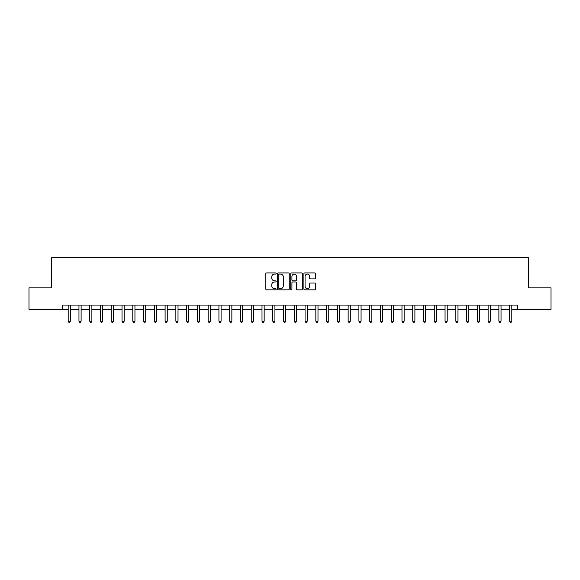 <?xml version="1.0" encoding="UTF-8"?>
<svg xmlns="http://www.w3.org/2000/svg" width="580" height="580" viewBox="0 0 580 580"><rect width="100%" height="100%" fill="white"/><g stroke="black" fill="none" stroke-linecap="round" stroke-linejoin="round"><path stroke-width="0.87" d="M276.218 273.521A0.594 0.594 0 0 0 275.623 272.933L266.64 272.933A0.848 0.848 0 0 0 265.8 273.774L265.8 288.992A0.848 0.848 0 0 0 266.64 289.84L275.623 289.84A0.594 0.594 0 0 0 276.218 289.246A0.594 0.594 0 0 0 275.623 288.659L274.463 288.659A2.704 2.704 0 0 1 271.759 285.954L271.759 284.686A2.704 2.704 0 0 1 274.463 281.981L275.623 281.981A0.594 0.594 0 0 0 276.218 281.387A0.594 0.594 0 0 0 275.623 280.793L274.463 280.793A2.704 2.704 0 0 1 271.759 278.088L271.759 276.82A2.704 2.704 0 0 1 274.463 274.115L275.623 274.115A0.594 0.594 0 0 0 276.218 273.521M314.708 278.893A0.848 0.848 0 0 0 315.556 278.045L315.556 273.774A0.848 0.848 0 0 0 314.708 272.933L304.732 272.933A0.848 0.848 0 0 0 303.891 273.774L303.891 288.992A0.848 0.848 0 0 0 304.732 289.84L314.708 289.84A0.848 0.848 0 0 0 315.556 288.992L315.556 283.837A0.848 0.848 0 0 0 314.708 282.989L310.438 282.989A0.848 0.848 0 0 0 309.597 283.837L309.597 286.397A2.262 2.262 0 0 1 307.335 288.659A2.262 2.262 0 0 1 305.073 286.397L305.073 276.377A2.262 2.262 0 0 1 307.335 274.115A2.262 2.262 0 0 1 309.597 276.377L309.597 278.045A0.848 0.848 0 0 0 310.438 278.893L314.708 278.893M62.379 309.379L29 309.379L29 287.847L51.613 287.847L51.613 257.701L528.387 257.701L528.387 287.847L551 287.847L551 309.379L517.621 309.379L517.621 305.073L62.379 305.073L62.379 309.379L68.194 309.379M289.26 273.774A0.848 0.848 0 0 0 288.412 272.933L278.436 272.933A0.848 0.848 0 0 0 277.595 273.774L277.595 288.992A0.848 0.848 0 0 0 278.436 289.84L288.412 289.84A0.848 0.848 0 0 0 289.26 288.992L289.26 273.774M291.588 272.933L301.564 272.933A0.848 0.848 0 0 1 302.405 273.774L302.405 288.992A0.848 0.848 0 0 1 301.564 289.84L297.293 289.84A0.848 0.848 0 0 1 296.445 288.992L296.445 282.822A0.848 0.848 0 0 0 295.604 281.981L292.769 281.981A0.848 0.848 0 0 0 291.921 282.822L291.921 289.246A0.594 0.594 0 0 1 291.334 289.84A0.594 0.594 0 0 1 290.739 289.246L290.739 273.774A0.848 0.848 0 0 1 291.588 272.933M70.347 309.379L78.96 309.379M81.113 309.379L89.726 309.379M91.879 309.379L100.492 309.379M102.646 309.379L111.266 309.379M113.419 309.379L122.032 309.379M124.185 309.379L132.798 309.379M134.951 309.379L143.565 309.379M145.718 309.379L154.331 309.379M156.484 309.379L165.097 309.379M167.25 309.379L175.863 309.379M178.016 309.379L186.637 309.379M188.79 309.379L197.403 309.379M199.556 309.379L208.169 309.379M210.323 309.379L218.936 309.379M221.089 309.379L229.702 309.379M231.855 309.379L240.468 309.379M242.621 309.379L251.234 309.379M253.387 309.379L262.008 309.379M264.161 309.379L272.774 309.379M274.927 309.379L283.54 309.379M285.693 309.379L294.306 309.379M296.46 309.379L305.073 309.379M307.226 309.379L315.839 309.379M317.992 309.379L326.613 309.379M328.766 309.379L337.379 309.379M339.532 309.379L348.145 309.379M350.298 309.379L358.911 309.379M361.064 309.379L369.677 309.379M371.831 309.379L380.444 309.379M382.597 309.379L391.21 309.379M393.363 309.379L401.983 309.379M404.137 309.379L412.75 309.379M414.903 309.379L423.516 309.379M425.669 309.379L434.282 309.379M436.435 309.379L445.048 309.379M447.202 309.379L455.815 309.379M457.968 309.379L466.581 309.379M468.734 309.379L477.354 309.379M479.508 309.379L488.121 309.379M490.274 309.379L498.887 309.379M501.04 309.379L509.653 309.379M511.807 309.379L517.621 309.379M279.364 274.115A0.594 0.594 0 0 0 278.777 274.71L278.777 288.064A0.594 0.594 0 0 0 279.364 288.659L280.597 288.659A2.704 2.704 0 0 0 283.301 285.954L283.301 276.82A2.704 2.704 0 0 0 280.597 274.115L279.364 274.115M296.445 276.421A2.262 2.262 0 0 0 294.183 274.159A2.262 2.262 0 0 0 291.921 276.421L291.921 279.951A0.848 0.848 0 0 0 292.769 280.793L295.604 280.793A0.848 0.848 0 0 0 296.445 279.951L296.445 276.421M70.456 305.073L70.412 305.181A0.863 0.863 0 0 0 70.347 305.508L70.347 321.182L68.194 321.182L68.194 305.508A0.863 0.863 0 0 0 68.128 305.181L68.085 305.073M70.347 321.182L69.701 322.299L68.839 322.299L68.194 321.182M81.222 305.073L81.178 305.181A0.863 0.863 86.6 0 0 81.113 305.508L81.113 321.182L78.96 321.182L78.96 305.508A0.863 0.863 86.6 0 0 78.894 305.181L78.851 305.073M81.113 321.182L80.468 322.299L79.605 322.299L78.96 321.182M91.988 305.073L91.944 305.181A0.863 0.863 86.6 0 0 91.879 305.508L91.879 321.182L89.726 321.182L89.726 305.508A0.863 0.863 86.6 0 0 89.668 305.181L89.624 305.073M91.879 321.182L91.234 322.299L90.371 322.299L89.726 321.182M102.754 305.073L102.711 305.181A0.863 0.863 86.6 0 0 102.646 305.508L102.646 321.182L100.492 321.182L100.492 305.508A0.863 0.863 86.6 0 0 100.434 305.181L100.391 305.073M102.646 321.182L102 322.299L101.138 322.299L100.492 321.182M113.521 305.073L113.477 305.181A0.863 0.863 86.6 0 0 113.419 305.508L113.419 321.182L111.266 321.182L111.266 305.508A0.863 0.863 86.6 0 0 111.2 305.181L111.157 305.073M113.419 321.182L112.766 322.299L111.911 322.299L111.266 321.182M124.287 305.073L124.243 305.181A0.863 0.863 86.6 0 0 124.185 305.508L124.185 321.182L122.032 321.182L122.032 305.508A0.863 0.863 86.6 0 0 121.967 305.181L121.923 305.073M124.185 321.182L123.54 322.299L122.677 322.299L122.032 321.182M135.06 305.073L135.01 305.181A0.863 0.863 86.6 0 0 134.951 305.508L134.951 321.182L132.798 321.182L132.798 305.508A0.863 0.863 86.6 0 0 132.733 305.181L132.69 305.073M134.951 321.182L134.306 322.299L133.444 322.299L132.798 321.182M145.826 305.073L145.783 305.181A0.863 0.863 86.6 0 0 145.718 305.508L145.718 321.182L143.565 321.182L143.565 305.508A0.863 0.863 86.6 0 0 143.499 305.181L143.456 305.073M145.718 321.182L145.072 322.299L144.21 322.299L143.565 321.182M156.593 305.073L156.549 305.181A0.863 0.863 86.6 0 0 156.484 305.508L156.484 321.182L154.331 321.182L154.331 305.508A0.863 0.863 86.6 0 0 154.273 305.181L154.222 305.073M156.484 321.182L155.839 322.299L154.976 322.299L154.331 321.182M167.359 305.073L167.315 305.181A0.863 0.863 86.6 0 0 167.25 305.508L167.25 321.182L165.097 321.182L165.097 305.508A0.863 0.863 86.6 0 0 165.039 305.181L164.995 305.073M167.25 321.182L166.605 322.299L165.742 322.299L165.097 321.182M178.125 305.073L178.082 305.181A0.863 0.863 86.6 0 0 178.016 305.508L178.016 321.182L175.863 321.182L175.863 305.508A0.863 0.863 86.6 0 0 175.805 305.181L175.762 305.073M178.016 321.182L177.371 322.299L176.516 322.299L175.863 321.182M188.892 305.073L188.848 305.181A0.863 0.863 86.6 0 0 188.79 305.508L188.79 321.182L186.637 321.182L186.637 305.508A0.863 0.863 86.6 0 0 186.571 305.181L186.528 305.073M188.79 321.182L188.137 322.299L187.282 322.299L186.637 321.182M199.658 305.073L199.614 305.181A0.863 0.863 86.6 0 0 199.556 305.508L199.556 321.182L197.403 321.182L197.403 305.508A0.863 0.863 86.6 0 0 197.338 305.181L197.294 305.073M199.556 321.182L198.911 322.299L198.048 322.299L197.403 321.182M210.431 305.073L210.381 305.181A0.863 0.863 86.6 0 0 210.323 305.508L210.323 321.182L208.169 321.182L208.169 305.508A0.863 0.863 86.6 0 0 208.104 305.181L208.061 305.073M210.323 321.182L209.677 322.299L208.814 322.299L208.169 321.182M221.198 305.073L221.154 305.181A0.863 0.863 86.6 0 0 221.089 305.508L221.089 321.182L218.936 321.182L218.936 305.508A0.863 0.863 86.6 0 0 218.87 305.181L218.827 305.073M221.089 321.182L220.444 322.299L219.581 322.299L218.936 321.182M231.964 305.073L231.92 305.181A0.863 0.863 86.6 0 0 231.855 305.508L231.855 321.182L229.702 321.182L229.702 305.508A0.863 0.863 86.6 0 0 229.644 305.181L229.6 305.073M231.855 321.182L231.21 322.299L230.347 322.299L229.702 321.182M242.73 305.073L242.686 305.181A0.863 0.863 86.6 0 0 242.621 305.508L242.621 321.182L240.468 321.182L240.468 305.508A0.863 0.863 86.6 0 0 240.41 305.181L240.367 305.073M242.621 321.182L241.976 322.299L241.113 322.299L240.468 321.182M253.496 305.073L253.453 305.181A0.863 0.863 86.6 0 0 253.387 305.508L253.387 321.182L251.234 321.182L251.234 305.508A0.863 0.863 86.6 0 0 251.176 305.181L251.133 305.073M253.387 321.182L252.742 322.299L251.887 322.299L251.234 321.182M264.262 305.073L264.219 305.181A0.863 0.863 86.6 0 0 264.161 305.508L264.161 321.182L262.008 321.182L262.008 305.508A0.863 0.863 86.6 0 0 261.942 305.181L261.899 305.073M264.161 321.182L263.516 322.299L262.653 322.299L262.008 321.182M275.029 305.073L274.985 305.181A0.863 0.863 86.6 0 0 274.927 305.508L274.927 321.182L272.774 321.182L272.774 305.508A0.863 0.863 86.6 0 0 272.709 305.181L272.665 305.073M274.927 321.182L274.282 322.299L273.419 322.299L272.774 321.182M285.802 305.073L285.759 305.181A0.863 0.863 86.6 0 0 285.693 305.508L285.693 321.182L283.54 321.182L283.54 305.508A0.863 0.863 86.6 0 0 283.475 305.181L283.431 305.073M285.693 321.182L285.048 322.299L284.185 322.299L283.54 321.182M296.568 305.073L296.525 305.181A0.863 0.863 86.6 0 0 296.46 305.508L296.46 321.182L294.306 321.182L294.306 305.508A0.863 0.863 86.6 0 0 294.241 305.181L294.198 305.073M296.46 321.182L295.814 322.299L294.952 322.299L294.306 321.182M307.335 305.073L307.291 305.181A0.863 0.863 86.6 0 0 307.226 305.508L307.226 321.182L305.073 321.182L305.073 305.508A0.863 0.863 86.6 0 0 305.015 305.181L304.971 305.073M307.226 321.182L306.581 322.299L305.718 322.299L305.073 321.182M318.101 305.073L318.058 305.181A0.863 0.863 86.6 0 0 317.992 305.508L317.992 321.182L315.839 321.182L315.839 305.508A0.863 0.863 86.6 0 0 315.781 305.181L315.738 305.073M317.992 321.182L317.347 322.299L316.484 322.299L315.839 321.182M328.867 305.073L328.824 305.181A0.863 0.863 86.6 0 0 328.766 305.508L328.766 321.182L326.613 321.182L326.613 305.508A0.863 0.863 86.6 0 0 326.547 305.181L326.504 305.073M328.766 321.182L328.113 322.299L327.258 322.299L326.613 321.182M339.633 305.073L339.59 305.181A0.863 0.863 86.6 0 0 339.532 305.508L339.532 321.182L337.379 321.182L337.379 305.508A0.863 0.863 86.6 0 0 337.313 305.181L337.27 305.073M339.532 321.182L338.887 322.299L338.024 322.299L337.379 321.182M350.4 305.073L350.356 305.181A0.863 0.863 86.6 0 0 350.298 305.508L350.298 321.182L348.145 321.182L348.145 305.508A0.863 0.863 86.6 0 0 348.08 305.181L348.036 305.073M350.298 321.182L349.653 322.299L348.79 322.299L348.145 321.182M361.173 305.073L361.13 305.181A0.863 0.863 86.6 0 0 361.064 305.508L361.064 321.182L358.911 321.182L358.911 305.508A0.863 0.863 86.6 0 0 358.846 305.181L358.802 305.073M361.064 321.182L360.419 322.299L359.556 322.299L358.911 321.182M371.939 305.073L371.896 305.181A0.863 0.863 86.6 0 0 371.831 305.508L371.831 321.182L369.677 321.182L369.677 305.508A0.863 0.863 86.6 0 0 369.619 305.181L369.569 305.073M371.831 321.182L371.185 322.299L370.323 322.299L369.677 321.182M382.706 305.073L382.662 305.181A0.863 0.863 86.6 0 0 382.597 305.508L382.597 321.182L380.444 321.182L380.444 305.508A0.863 0.863 86.6 0 0 380.386 305.181L380.342 305.073M382.597 321.182L381.952 322.299L381.089 322.299L380.444 321.182M393.472 305.073L393.428 305.181A0.863 0.863 86.6 0 0 393.363 305.508L393.363 321.182L391.21 321.182L391.21 305.508A0.863 0.863 86.6 0 0 391.152 305.181L391.108 305.073M393.363 321.182L392.718 322.299L391.863 322.299L391.21 321.182M404.238 305.073L404.195 305.181A0.863 0.863 86.6 0 0 404.137 305.508L404.137 321.182L401.983 321.182L401.983 305.508A0.863 0.863 86.6 0 0 401.918 305.181L401.875 305.073M404.137 321.182L403.484 322.299L402.629 322.299L401.983 321.182M415.004 305.073L414.961 305.181A0.863 0.863 86.6 0 0 414.903 305.508L414.903 321.182L412.75 321.182L412.75 305.508A0.863 0.863 86.6 0 0 412.685 305.181L412.641 305.073M414.903 321.182L414.258 322.299L413.395 322.299L412.75 321.182M425.778 305.073L425.727 305.181A0.863 0.863 86.6 0 0 425.669 305.508L425.669 321.182L423.516 321.182L423.516 305.508A0.863 0.863 86.6 0 0 423.451 305.181L423.407 305.073M425.669 321.182L425.024 322.299L424.161 322.299L423.516 321.182M436.544 305.073L436.501 305.181A0.863 0.863 86.6 0 0 436.435 305.508L436.435 321.182L434.282 321.182L434.282 305.508A0.863 0.863 86.6 0 0 434.217 305.181L434.173 305.073M436.435 321.182L435.79 322.299L434.927 322.299L434.282 321.182M447.31 305.073L447.267 305.181A0.863 0.863 86.6 0 0 447.202 305.508L447.202 321.182L445.048 321.182L445.048 305.508A0.863 0.863 86.6 0 0 444.99 305.181L444.94 305.073M447.202 321.182L446.557 322.299L445.694 322.299L445.048 321.182M458.077 305.073L458.033 305.181A0.863 0.863 86.6 0 0 457.968 305.508L457.968 321.182L455.815 321.182L455.815 305.508A0.863 0.863 86.6 0 0 455.757 305.181L455.713 305.073M457.968 321.182L457.323 322.299L456.46 322.299L455.815 321.182M468.843 305.073L468.799 305.181A0.863 0.863 86.6 0 0 468.734 305.508L468.734 321.182L466.581 321.182L466.581 305.508A0.863 0.863 86.6 0 0 466.523 305.181L466.479 305.073M468.734 321.182L468.089 322.299L467.233 322.299L466.581 321.182M479.609 305.073L479.566 305.181A0.863 0.863 86.6 0 0 479.508 305.508L479.508 321.182L477.354 321.182L477.354 305.508A0.863 0.863 86.6 0 0 477.289 305.181L477.246 305.073M479.508 321.182L478.863 322.299L478 322.299L477.354 321.182M490.375 305.073L490.332 305.181A0.863 0.863 86.6 0 0 490.274 305.508L490.274 321.182L488.121 321.182L488.121 305.508A0.863 0.863 86.6 0 0 488.055 305.181L488.012 305.073M490.274 321.182L489.629 322.299L488.766 322.299L488.121 321.182M501.149 305.073L501.105 305.181A0.863 0.863 86.6 0 0 501.04 305.508L501.04 321.182L498.887 321.182L498.887 305.508A0.863 0.863 86.6 0 0 498.822 305.181L498.778 305.073M501.04 321.182L500.395 322.299L499.532 322.299L498.887 321.182M511.915 305.073L511.872 305.181A0.863 0.863 86.6 0 0 511.807 305.508L511.807 321.182L509.653 321.182L509.653 305.508A0.863 0.863 86.6 0 0 509.588 305.181L509.545 305.073M511.807 321.182L511.161 322.299L510.298 322.299L509.653 321.182"/></g></svg>
